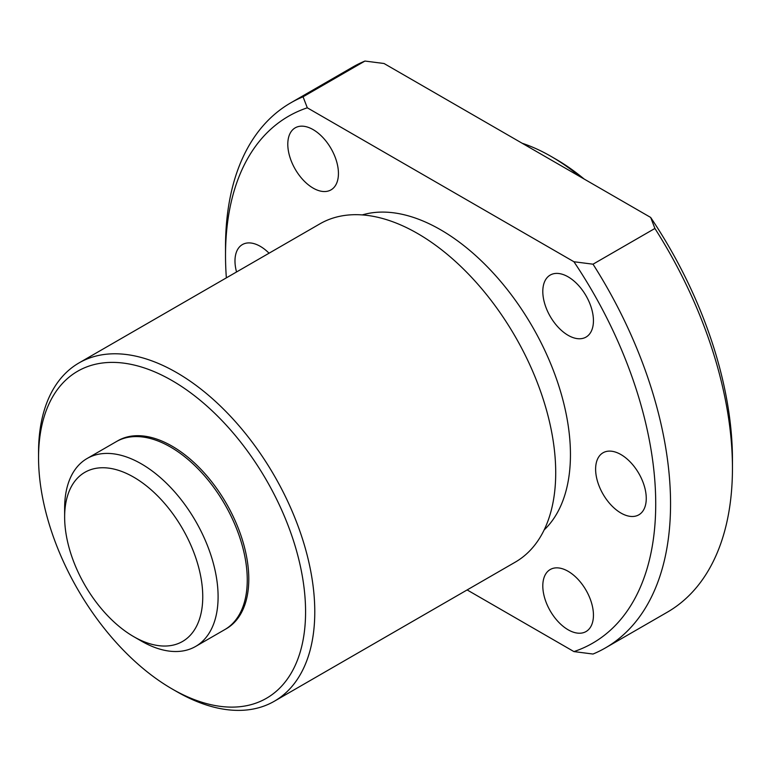 <?xml version="1.0" encoding="UTF-8"?>
<svg xmlns="http://www.w3.org/2000/svg" width="771" height="771" viewBox="0 0 771 771"><rect width="100%" height="100%" fill="white"/><g stroke="black" fill="none" stroke-linecap="round" stroke-linejoin="round"><path stroke-width="1.16" d="M141.372 641.067L133.691 636.634A97.666 56.389 -120 0 0 202.754 596.764A97.666 56.389 -120 0 0 133.691 477.153A97.666 56.389 -120 0 0 64.639 517.023A97.666 56.389 -120 0 0 133.691 636.634L141.372 641.067A108.509 62.653 -120 0 0 195.622 646.445A108.509 62.653 -120 0 0 195.622 521.138A108.509 62.653 -120 0 0 87.113 458.494A108.509 62.653 -120 0 0 64.639 508.166L64.639 517.023M195.622 646.445L224.785 629.608A108.509 62.653 -120 0 0 224.785 504.311A108.509 62.653 -120 0 0 116.267 441.658L87.113 458.494M225.546 629.155A108.509 62.653 -120 0 0 226.317 628.722A108.509 62.653 -120 0 0 226.317 503.424A108.509 62.653 -120 0 0 117.809 440.771A108.509 62.653 -120 0 0 117.047 441.224A108.509 62.653 -120 0 1 117.809 440.771A108.509 62.653 -120 0 1 226.317 503.424A108.509 62.653 -120 0 1 226.317 628.722A108.509 62.653 -120 0 1 225.546 629.155M568.121 335.318A35.813 20.672 -120 0 0 586.027 337.091A35.813 20.672 -120 0 0 586.027 295.746A35.813 20.672 -120 0 0 550.215 275.074A35.813 20.672 -120 0 0 544.731 303.764A35.813 20.672 -120 0 0 568.121 335.318M313.113 188.095A35.813 20.672 -120 0 0 331.019 189.868A35.813 20.672 -120 0 0 331.019 148.514A35.813 20.672 -120 0 0 295.206 127.841A35.813 20.672 -120 0 0 289.723 156.542A35.813 20.672 -120 0 0 313.113 188.095M568.121 629.782A35.813 20.672 -120 0 0 586.027 631.555A35.813 20.672 -120 0 0 586.027 590.2A35.813 20.672 -120 0 0 550.215 569.528A35.813 20.672 -120 0 0 544.731 598.219A35.813 20.672 -120 0 0 568.121 629.782M269.05 253.206A35.813 20.672 -120 0 0 242.393 244.58A35.813 20.672 -120 0 0 236.543 271.98M620.934 513.043A35.813 20.672 -120 0 0 638.841 514.816A35.813 20.672 -120 0 0 638.841 473.461A35.813 20.672 -120 0 0 603.028 452.789A35.813 20.672 -120 0 0 597.544 481.48A35.813 20.672 -120 0 0 620.934 513.043M584.177 179.055A188.818 109.01 -120 0 0 555.718 159.086L551.111 156.426A195.323 112.768 -120 0 0 522.16 143.252M580.062 176.684A195.323 112.768 -120 0 0 551.111 156.426M467.13 589.931L573.932 651.591L593.015 654.039A314.693 181.686 -120 0 0 605.38 647.939L667.272 612.213A314.693 181.686 -120 0 0 732.45 468.151L732.45 459.583A304.198 175.634 -120 0 0 650.666 217.441L384.035 63.501L364.953 61.054A314.693 181.686 -120 0 0 352.588 67.154L290.696 102.89A314.693 181.686 -120 0 0 225.518 246.942L225.518 255.509A304.198 175.634 -120 0 0 226.356 277.859M732.45 468.151A314.693 181.686 -120 0 0 654.907 228.457L650.666 217.441M573.932 651.591A304.198 175.634 -120 0 0 573.932 261.745L593.015 264.193A314.693 181.686 -120 0 1 605.38 647.939M364.953 61.054L303.061 96.789A314.693 181.686 -120 0 0 290.696 102.89M303.061 96.789L307.301 107.805A304.198 175.634 -120 0 0 225.518 255.509M654.907 228.457L593.015 264.193M573.932 261.745L307.301 107.805M544.153 529.918A183.604 106.003 -120 0 0 532.424 326.692A183.604 106.003 -120 0 0 362.293 214.916M274.322 701.244L515.259 562.146A195.323 112.768 -120 0 0 515.259 336.599A195.323 112.768 -120 0 0 319.936 223.831L79.008 362.929A195.323 112.768 -120 0 0 38.55 452.346L38.55 457.666A188.818 109.01 -120 0 0 172.058 688.908A188.818 109.01 -120 0 0 172.058 688.917L176.665 691.568A195.323 112.768 -120 0 0 274.322 701.244A195.323 112.768 -120 0 0 274.331 475.707A195.323 112.768 -120 0 0 79.008 362.929M176.665 691.568L172.058 688.908M172.058 688.917A188.818 109.01 -120 0 0 305.576 611.827A188.818 109.01 -120 0 0 172.058 380.585A188.818 109.01 -120 0 0 38.55 457.666"/></g></svg>
